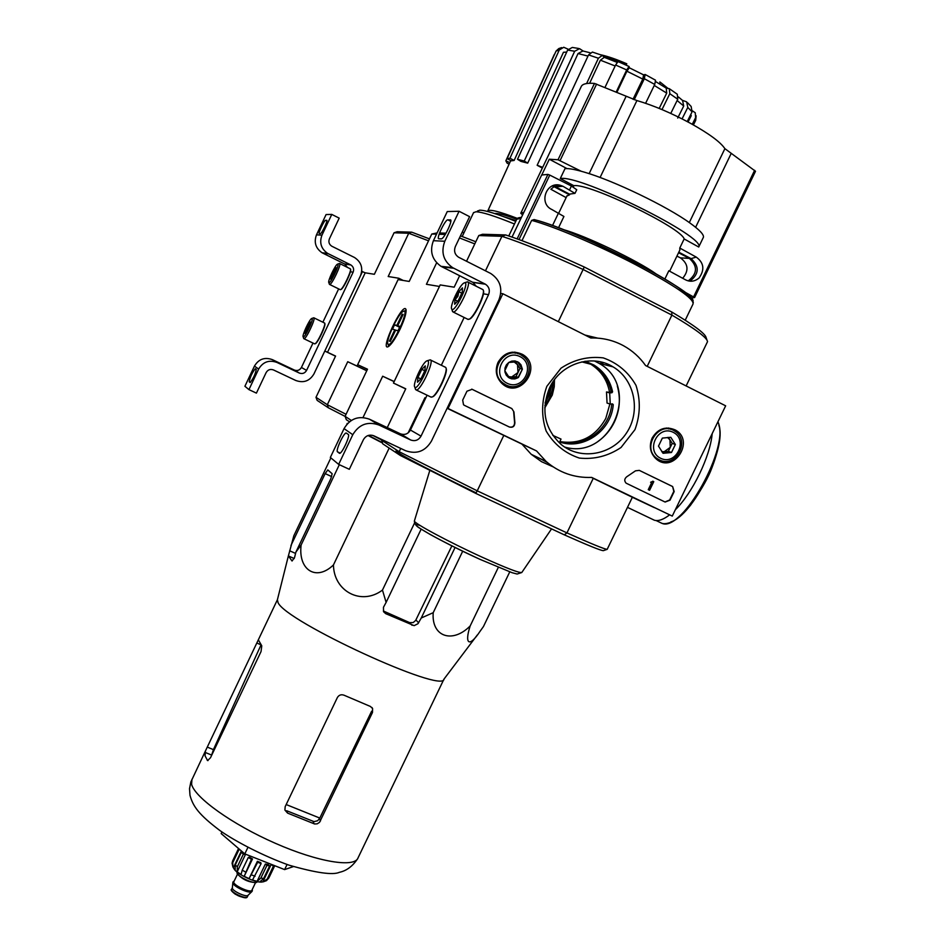 <?xml version="1.0" encoding="UTF-8"?>
<svg xmlns="http://www.w3.org/2000/svg" width="945" height="945" viewBox="0 0 945 945"><rect width="100%" height="100%" fill="white"/><g stroke="black" fill="none" stroke-linecap="round" stroke-linejoin="round"><path stroke-width="1.42" d="M725.654 405.818L672.261 516.088L591.676 477.414C574.454 478.04 559.263 472.724 546.115 461.467L536.547 450.942L448.048 408.476L502.846 293.741L590.79 337.991C602.473 337.672 613.411 340.271 623.582 345.764C632.394 350.642 639.73 357.234 645.589 365.55L725.654 405.818M498.05 362.313C504.098 352.532 512.202 349.874 522.361 354.34C543.93 366.211 519.644 400.597 501.854 383.363C496.054 377.327 494.79 370.31 498.05 362.313M652.144 438.043C657.956 428.617 665.658 425.923 675.25 429.951C695.437 440.512 673.868 474.024 656.432 459.187C650.219 453.411 648.79 446.359 652.144 438.043M546.86 386.292L561.023 368.172C574.111 359.537 588.18 356.111 603.253 357.883C617.475 362.927 628.401 372.094 636.009 385.383C640.698 400.101 640.356 414.843 634.981 429.609L621.03 447.493C608.19 456.081 594.275 459.613 579.297 458.065C565.039 453.269 553.983 444.244 546.139 431.003C541.225 416.213 541.461 401.306 546.86 386.292M672.627 486.533L674.187 491.554L670.017 500.165L665.126 502.043L626.098 483.155C624.137 480.91 624.35 478.784 626.724 476.788L635.489 470.834L639.293 470.374L672.627 486.533L673.809 491.388L669.651 499.988L664.973 501.972M511.824 408.559L513.938 411.914L514.883 422.781C514.659 426.384 512.84 427.813 509.426 427.045L464.444 405.37L463.522 404.755L462.684 400.137L466.96 391.206L472.122 389.305L511.824 408.559L513.938 411.914M591.381 477.426L672.261 516.088M553.073 466.818L541.544 461.692L531.232 454.309L521.923 444.091L536.547 450.942M447.209 408.086L448.048 408.476M521.923 444.091L447.15 408.205L503.803 435.397L477.237 490.845L566.941 532.897L564.319 534.858C587.955 545.383 600.973 550.651 603.359 550.651L607.186 549.328C604.835 549.328 591.416 543.847 566.941 532.897L593.247 478.324L654.306 507.619L632.359 497.283L607.186 549.328M500.767 293.422L502.846 293.741M584.908 335.026L597.63 338.121M514.812 352.083L518.132 353.784M507.937 385.749L504.264 385.206M668.493 427.99L670.548 429.302M659.303 459.837L656.893 459.53M549.577 387.828C560.503 363.671 591.842 353.465 613.057 366.873C634.827 379.618 641.112 411.618 626.358 433.223C611.994 455.112 580.573 460.652 561.117 444.445C544.544 428.841 540.705 409.965 549.577 387.828M594.523 360.99L598.776 363.199C641.797 386.21 611.309 460.841 564.708 447.079M652.794 481.194L653.775 481.666L649.593 490.301L648.624 489.841L651.979 482.883L650.987 482.446L652.794 481.194L651.483 482.044M651.637 482.765L650.621 482.293L651.235 481.926M649.593 490.301L648.258 489.675L651.601 482.753M639.293 470.374L672.249 486.38M509.379 427.022C512.698 427.577 514.434 426.112 514.6 422.651L513.643 411.796M471.732 389.139L511.54 408.441M662.362 438.102L670.796 437.299L675.356 444.493L671.493 452.49L663.059 453.305L658.488 446.111L662.362 438.102L670.796 437.299L675.356 444.493L671.493 452.49L663.059 453.305L658.488 446.111L662.362 438.102M660.649 458.29C645.081 450.859 657.791 424.518 673.206 432.302C688.692 439.803 676.029 465.979 660.649 458.29M659.197 459.79L657.165 458.585C640.911 448.072 658.972 419.993 674.824 431.156C691.019 440.583 675.64 468.732 659.197 459.79M666.709 427.99L668.741 428.959M667.477 437.452L669.934 439.791L670.277 447.351L672.202 443.37L668.41 437.393M670.277 447.351L664.158 451.734L668.351 451.332L670.277 447.351M662.032 451.946L664.158 451.734L661.736 451.545M668.351 451.332L671.493 452.49M672.202 443.37L675.356 444.493M508.729 362.478L517.541 361.734L522.396 369.2L518.462 377.421L509.662 378.177L504.784 370.712L508.729 362.478L511.753 361.096L515.037 360.943L518.675 362.396L520.955 364.77L522.396 369.2L517.907 377.787L514.801 378.933L511.517 378.827L508.528 377.504L506.236 375.141L504.961 372.046L505.02 367.995L506.366 364.888L508.729 362.478M507.205 383.304C490.821 375.484 503.779 348.41 519.998 356.596C536.287 364.498 523.4 391.384 507.205 383.304M505.882 384.91L503.059 383.138C486.651 371.29 506.201 343.614 522.337 355.84C538.721 366.164 522.868 394.159 505.882 384.91M512.178 352.154L515.509 353.194M514.163 361.911L517.529 364.723L517.99 372.531L519.951 368.444L515.639 361.817M517.99 372.531L511.658 376.996L516.041 376.618L517.99 372.531M508.953 377.22L511.658 376.996L508.457 376.559M516.041 376.618L518.462 377.421M519.951 368.444L522.396 369.2M498.901 299.872L431.463 441.067C425.262 451.367 416.615 454.569 405.523 450.682L373.913 435.822C369.412 434.251 365.916 435.539 363.412 439.685L349.319 469.311L338.664 464.385L352.78 434.712C359.053 424.305 367.806 421.08 379.039 425.049L410.638 439.968C415.079 441.528 418.54 440.252 421.021 436.129L488.553 294.675C490.171 290.328 489.144 286.843 485.458 284.221L452.643 267.648C443.359 261.009 440.748 252.209 444.811 241.258L459.081 211.267L469.594 216.665L455.336 246.598C453.694 251.075 454.805 254.63 458.656 257.264L490.75 273.495C500.295 279.992 503.012 288.78 498.901 299.872M427.069 395.199L410.437 430.046C408.027 434.062 404.661 435.302 400.337 433.779L369.589 419.261C358.663 415.387 350.146 418.517 344.051 428.617L330.348 457.451L338.664 464.385M348.28 434.405L346.224 433.023C343.921 432.29 335.357 450.753 337.507 451.828L339.515 453.34C341.83 454.143 350.536 435.338 348.28 434.405M441.339 365.266L464.149 317.461M459.081 211.267L447.257 211.562L433.412 240.691C429.467 251.323 432.019 259.875 441.043 266.336L472.996 282.437L476.256 286.276M450.67 219.996L447.835 219.842C445.225 219.417 435.869 239.085 438.834 238.766L441.28 238.872C443.855 239.463 453.399 219.441 450.352 219.831L450.682 220.008M458.301 300.498L454.651 304.266L454.923 299.849L457.923 296.305L458.809 291.686L462.459 287.871L462.223 292.265L458.301 300.498M454.651 304.266L454.923 299.849L458.809 291.686L462.459 287.871M464.905 282.756C469.712 282.886 454.285 313.752 451.769 309.074C449.336 306.617 459.613 284.799 464.078 282.957L464.905 282.756M464.609 282.768L467.468 281.834C472.547 281.728 457.616 313.279 453.187 312.027L452.289 310.716M482.434 289.359L483.037 289.749C485.884 292.607 474.295 317.213 469.133 319.221L467.645 319.197M483.32 290.552C485.718 293.871 474.638 317.083 469.748 318.997L469.169 319.209M461.892 293.222L458.809 291.686M457.782 301.278L454.923 299.849M420.986 378.78L417.489 382.205L417.914 377.48L421.789 369.353L425.285 365.869L424.896 370.57L420.986 378.78M417.489 382.205L417.914 377.48L421.789 369.353L425.285 365.869M427.707 360.777C432.042 361.687 417.182 391.762 414.749 387.025C412.339 384.485 422.391 362.679 426.774 360.919L427.707 360.777M427.234 360.754L430.282 359.844C434.854 360.553 420.454 391.336 416.19 389.966L415.304 388.714M445.308 367.156L445.756 367.522C448.591 370.464 437.263 395.057 432.184 396.983L430.766 396.971M446.04 368.29C448.485 371.586 437.63 394.915 432.798 396.746L432.314 396.935M424.813 370.806L421.789 369.353M420.891 378.921L417.914 377.48M428.546 240.81L408.724 233.261L411.736 232.175L397.124 231.738L394.065 232.777L374.374 274.286L365.207 272.81L361.722 271.357M362.514 271.475L324.82 350.997L335.581 356.052L315.996 397.313L317.118 400.349L328.34 407.779L327.313 404.72L315.996 397.313M324.785 351.056L335.51 356.194M360.458 275.834L313.941 373.925C309.653 381.071 303.581 383.268 295.761 380.481L273.471 369.944C270.317 368.822 267.872 369.696 266.136 372.578L256.414 393.12L248.937 389.623L258.658 369.046C262.993 361.84 269.112 359.643 277.003 362.467L299.281 373.039C302.424 374.149 304.845 373.275 306.57 370.416L353.111 272.207C354.221 269.195 353.477 266.773 350.855 264.943L327.655 253.402C321.087 248.795 319.197 242.7 321.973 235.14L331.778 214.409L339.196 218.13L329.403 238.837C328.281 241.932 329.073 244.389 331.801 246.22L354.505 257.501C361.285 262.025 363.27 268.132 360.458 275.834M312.984 343.07L301.431 367.463C299.742 370.275 297.356 371.125 294.285 370.027L272.432 359.667C264.695 356.891 258.694 359.041 254.441 366.105L244.909 386.269L248.937 389.623M256.284 369.365L255.315 368.704C252.173 372.637 250.141 376.996 249.208 381.78L250.153 382.501C253.319 378.532 255.363 374.149 256.284 369.365M318.784 339.29L323.627 329.108M344.417 285.13L349.331 274.924M322.883 322.186L338.653 288.886M331.778 214.409L326.084 214.55L316.481 234.856C313.764 242.274 315.618 248.251 322.056 252.764L344.819 264.08L347.347 267.329M326.734 220.327L325.529 220.327C324.312 220.031 317.839 233.734 319.315 233.474L320.497 233.533C321.69 233.911 328.258 220.031 326.746 220.327L326.746 220.327M332.817 276.377L330.656 279.07L331.187 276.058L336.054 267.648L332.817 276.377M331.494 278.385L331.187 276.058L336.054 267.648M337.743 264.092C340.082 263.998 329.923 284.941 328.813 282.52C327.513 281.35 335.191 265.037 337.448 264.163L337.743 264.092M337.66 264.092L339.527 263.454C342.078 263.253 331.719 285.225 329.64 284.469L329.332 284.055M339.704 263.549L350.394 268.864C351.918 270.246 343.248 288.65 340.625 289.607L340.106 289.607M350.489 269.171L350.548 269.313C352.024 270.66 343.614 288.52 341.062 289.442L340.826 289.524M335.357 271.097L333.88 270.364M332.593 276.755L331.187 276.058M307.042 330.821L304.94 333.361L305.554 330.207L310.338 321.973L307.042 330.821M304.94 333.361L308.235 324.525L310.338 321.973M312.015 318.418C314.142 318.701 304.231 339.255 303.156 336.81C301.868 335.605 309.452 319.315 311.685 318.477L312.015 318.418M311.885 318.406L313.823 317.78C316.126 317.969 306.003 339.55 303.983 338.747L303.688 338.345M313.929 317.839L324.643 323.072C326.167 324.478 317.603 342.87 315.004 343.791L314.496 343.803M324.749 323.367L324.796 323.533C326.273 324.891 317.969 342.74 315.441 343.637L315.228 343.708M309.7 325.234L308.235 324.525M306.995 330.892L305.554 330.207M689.307 222.559L724.886 148.648C720.527 142.104 709.093 133.682 690.571 123.358C671.482 113.069 653.597 105.462 636.918 100.56L594.488 83.432C587.258 82.853 582.9 83.774 581.411 86.208L581.128 86.798M724.886 148.648L755.504 171.269L694.622 297.498L755.504 171.269M684.18 291.721L694.622 297.533L691.244 298.006M522.632 214.881L520.778 213.251L523.884 212.235M541.757 174.99L549.293 159.221L558.034 159.752L581.269 171.269M560.279 178.546L565.004 168.647C568.748 168.281 575.151 169.438 584.234 172.12C613.34 180.471 667.158 206.4 690.086 223.114C699.489 229.871 703.942 234.573 703.446 237.195L698.721 247.011C706.423 237.124 579.616 174.293 560.279 178.546L573.875 185.704L573.261 186.992M664.867 279.023L668.836 270.766L685.361 279.732C690.122 282.177 694.681 281.598 699.064 277.995C704.875 269.727 703.942 262.769 696.264 257.111L679.774 248.039L684.156 238.943L698.721 247.011M569.882 194.068L569.516 194.824L554.053 186.708L550.876 189.26L566.138 197.611M588.688 240.254L631.662 260.761M678.545 252.728L689.318 258.387C697.847 266.124 697.493 273.625 688.255 280.866M676.927 256.107L680.424 257.867C688.326 263.832 689.07 270.636 682.68 278.279M575.009 193.323L576.733 189.732L571.406 186.011L549.777 175.097L547.911 174.412L541.662 175.002L512.036 237.077M558.53 227.769L563.929 216.476L551.868 209.518C538.414 203.541 546.186 181.133 560.29 185.291L552.801 185.763M560.29 185.291L562.96 186.283L555.518 186.791L552.967 185.811M562.96 186.283L574.985 193.359L569.469 194.115L555.518 186.791M553.368 381.272L553.262 384.804L551.112 384.898M552.553 384.969L552.671 382.323M551.656 383.965L551.573 385.052M552.919 384.887L552.943 385.158C552.175 392.73 549.482 399.534 544.863 405.559M545.111 403.102L549.517 394.49L551.679 385.052M544.757 407.909L552.293 395.045L554.242 386.788L554.479 379.736M585.428 361.25L594.003 365.077C603.831 371.255 610.033 380.173 612.596 391.809L611.935 392.73L606.489 391.962L607.056 403.054L610.257 404.082L609.69 392.931L611.935 392.73M552.79 435.361L561.023 439.094L559.995 441.22L560.42 442.248C584.022 449.985 611.415 430.412 613.246 404.673L612.502 403.881L610.257 404.082M598.055 441.398C605.072 436.413 610.505 429.999 614.333 422.155C619.802 410.378 620.794 398.341 617.309 386.032M603.571 364.439L600.358 361.852M560.019 441.917C583.384 448.863 609.879 429.42 611.698 404.176L611.687 403.952M610.387 392.258L611.049 391.336C608.486 379.736 602.296 370.842 592.491 364.675L585.215 361.273M559.924 441.598C580.088 444.646 595.374 436.921 605.78 418.411L609.891 403.964M609.513 392.021C607.174 379.902 600.937 370.641 590.779 364.227L584.861 361.321M584.282 267.01C551.904 252.15 525.692 241.459 505.646 234.939L482.576 234.265L478.772 235.553L501.925 236.309C522.561 243.03 549.683 254.122 583.289 269.573L671.907 315.098L671.718 311.98L584.282 267.01L558.33 321.654M706.86 339.739L706.175 337.79C705.655 333.892 694.173 325.281 671.718 311.98M400.739 448.426L399.168 451.71L477.237 490.845L475.772 493.396L400.396 455.525L382.713 443.807L381.615 439.449M475.772 493.396L564.319 534.858M405.688 388.927L393.463 383.056L440.181 284.917L454.179 287.185L459.636 275.716M539.819 458.443L547.415 462.589M686.129 385.95L707.533 341.653C707.155 337.743 695.284 328.895 671.907 315.098L647.195 366.365M478.772 235.553L466.535 261.245M387.261 427.601L405.759 388.797L393.463 383.056M400.396 455.525L399.168 451.71L381.331 440.051M424.919 397.739L425.687 398.093L424.919 397.739L408.157 432.881M505.646 234.939L501.925 236.309L485.47 270.813M593.247 478.324L632.359 497.283M447.103 408.299L503.803 435.397M607.21 549.328L604.564 550.238M608.639 365.739L606.619 363.742M611.84 366.565L611.238 365.845M609.69 392.931L606.489 391.962M685.22 320.213L693.016 304.042C694.421 298.951 675.226 285.792 635.453 264.588C597.972 245.062 553.227 226.091 531.657 220.374L534.138 219.559C566.457 227.934 647.951 266.395 678.829 287.882C689.685 296.411 694.362 300.675 692.862 300.675L693.299 302.648M531.657 220.374L521.983 240.656M684.156 238.943C681.31 227.591 588.558 182.787 573.875 185.704M656.173 273.955C637.721 260.607 584.99 235.447 563.031 229.505M669.651 271.215L679.857 250.023L679.774 248.039M566.894 196.04L569.516 194.824M549.293 159.221L566.976 168.588M689.956 281.161C699.229 273.908 699.583 266.384 691.043 258.623L678.805 252.197M554.053 186.708L552.317 185.964M382.406 442.981L368.042 435.539M382.264 442.591L368.467 435.397M603.371 56.393L626.358 64.685L626.783 63.799C616.553 59.334 607.718 56.298 600.276 54.668M626.783 63.799L606.631 56.298M659.858 81.943L660.035 83.266L659.858 81.943M667.997 88.405L660.46 82.38M509.946 158.24L514.139 160.449L511.245 160.827L507.075 158.63L509.946 158.24L559.275 49.99L563.74 47.262L568.122 49.199M524.251 161.028L527.7 163.142L520.931 161.394L517.494 159.28L524.251 161.028L574.678 51.243L579.545 48.667L583.136 51.018M602.284 55.377L604.363 57.373M616.128 92.197L626.7 69.954L629.075 66.493L629.311 67.78M643.557 74.856L645.151 74.49L644.348 78.718L634.189 99.709M666.119 88.062L669.32 88.688L669.816 93.697L661.996 109.573M682.396 100.312L686.672 101.883L687.795 107.411L682.077 118.881M692.449 110.849L695.248 112.774L695.614 117.664L692.283 124.303M696.122 115.774L695.697 120.334L695.614 117.664M693.406 124.929L695.697 120.334M688.078 121.999L691.244 115.703L690.76 114.487M687.617 102.781L691.149 106.478L692.071 111.841L687.795 107.411M687.228 121.551L692.071 111.841M678.451 96.957L682.573 100.477L683.719 106.017L677.14 100.513M677.707 118.054L683.719 106.017M669.816 89.019L677.305 94.252L677.766 99.237L669.816 93.697M670.773 113.424L677.766 99.237M655.771 81.648L666.213 88.121L666.721 93.13L654.259 85.44M659.197 108.403L666.721 93.13M645.341 74.584L655.535 80.207L654.743 84.448L644.348 78.718M645.612 103.288L654.743 84.448M626.913 71.206L629.287 67.768L643.592 74.868L642.789 79.096L626.913 71.206L616.813 92.492M633.008 99.296L642.789 79.096M626.7 69.954L615.62 65.016L604.965 87.472M615.62 65.016L618.018 61.567L628.968 66.445M542.335 168.092L537.15 165.269L542.702 167.336M602.296 55.389L598.409 58.236L588.546 54.916L537.15 165.269M586.621 83.526L598.409 58.236M615.16 65.985L600.394 60.185L589.633 83.266M600.394 60.185L604.268 57.338L617.085 62.358M588.546 54.916L592.409 52.069L601.847 55.223M587.991 56.098L578.045 53.546L527.7 163.142M578.045 53.546L582.923 50.983L590.034 52.743M574.678 51.243L567.638 50.061L517.494 159.28M567.638 50.061L572.316 47.439L578.576 48.455M566.705 52.081L563.444 52.282L514.139 160.449M559.275 49.99L556.073 51.065L507.075 158.63M556.073 51.065L558.79 48.561L561.673 47.604M509.119 164.099L507.122 163.19L505.847 160.815L509.792 162.623M505.847 160.815L554.302 54.456M381.437 439.838L372.613 435.35M367.428 369.365L357.671 364.687L367.499 369.212L345.09 416.343L346.331 419.698L349.449 421.777M436.507 234.171L431.77 234.017L437.11 232.919M439.567 232.99L446.04 233.179M475.819 241.755L460.451 235.872M436.649 262.781L426.419 284.291L439.449 286.453L394.183 381.52L382.678 376.216L363.022 417.525M357.671 364.687L398.093 279.602L409.22 281.445L431.77 234.017M400.16 328.978C404.897 318.607 406.787 311.992 405.818 309.109C402.121 302.813 379.406 351.386 388.265 346.661C391.431 344.547 395.388 338.653 400.16 328.978M439.118 234.254L445.272 234.454M345.09 416.343L351.327 420.43M474.792 243.904L459.459 237.939M382.678 376.216L394.124 381.65M514.47 224C494.542 215.897 481.666 211.822 475.831 211.786L473.528 212.731M515.734 221.354C497.224 213.913 485.222 210.18 479.729 210.18L477.461 211.113M517.423 218.425C499.48 211.515 489.593 209.034 487.774 210.983L487.644 211.479M520.99 218.319L516.738 219.252C504.843 214.822 497.507 212.932 494.767 213.57M330.868 457.888L293.848 535.732L288.379 555.932L292.052 561.011L294.568 557.467L295.915 552.069L301.124 544.993C298.018 569.859 316.091 581.742 333.455 564.933C333.798 591.44 361.486 605.981 382.465 590.082L414.489 523.117M333.455 564.933L389.163 448.084M301.124 544.993L339.326 464.692M346.815 424.352L347.264 423.395M295.915 552.069L330.809 478.737L332.156 473.728L327.797 469.913L325.151 473.599L290.965 545.489M382.465 590.082L386.115 602.39L383.469 607.269L383.528 611.698L385.702 613.659L414.134 625.649L417.973 623.724L421.257 617.995L433.212 612.691C431.286 636.776 452.442 643.911 470.173 625.944C464.515 643.191 468.637 648.553 480.048 631.331L483.462 626.523L509.745 571.89M470.173 625.944L498.31 567.402M433.212 612.691L462.707 551.207M421.151 529.165L386.115 602.39M421.257 617.995L455.077 547.474M319.8 818.075L371.645 711.219L372.484 712.483L372.59 708.502L370.381 706.447L344.039 695.213C341.18 694.209 338.948 694.988 337.365 697.552L285.177 806.652L284.906 810.054L287.611 813.125L286.642 810.727L314.047 821.63L317.674 820.744L319.8 818.075L286.181 804.549M211.609 755.102L213.605 749.208M287.611 813.125L314.614 823.981L317.236 823.827L319.552 822.315L372.484 712.483M261.044 651.542L261.777 645.813L258.328 639.824L205.431 750.98L205.065 755.882L207.616 760.595L210.511 757.713L261.044 651.542M385.702 613.659L383.446 611.037L409.634 622.625L412.055 625.306M477.319 634.957L444.02 679.065C443.666 694.244 285.555 621.574 278.031 602.556L277.417 599.709M451.875 545.879L415.658 620.44L413.201 622.566L409.634 622.625M221.957 831.966L221.177 833.584L244.802 853.89L247.897 847.417M244.802 853.89L284.61 869.601L287.067 864.486M284.61 869.601L293.375 866.589M712.176 433.672C710.25 456.423 692.52 493.018 675.332 509.757M669.627 514.848C663.508 519.537 658.441 521.345 654.401 520.234L652.121 519.148M399.865 326.793L397.715 325.741L403.102 314.425L402.204 314.189L403.019 314.602M399.64 327.289L394.561 324.808L392.506 329.108L394.774 329.817L389.411 341.098L390.273 341.405L395.648 330.1L397.963 330.809L400.042 326.438L397.715 325.741M394.561 324.808L396.841 325.482L402.204 314.189M388.36 344.358L387.982 344.039C385.265 341.121 398.258 313.327 403.255 311.377C410.673 307.042 392.777 346.697 388.36 344.358M399.806 326.935L396.841 325.482M395.589 330.218L394.774 329.817M232.364 887.816L232.352 887.946C231.879 890.863 246.444 897.644 248.062 895.269L251.854 891.584M232.942 882.193L232.836 882.63C232.257 886.138 249.988 894.395 251.925 891.525L252.315 890.804M234.183 881.047L233.155 881.732C231.265 885.063 251.464 894.478 252.362 890.686L252.209 889.576M237.171 872.247L237.124 872.353C235.175 875.767 256.272 885.595 257.182 881.709L257.253 881.567M266.466 880.645L268.758 878.106L262.84 881.874L271.085 864.64L273.471 865.986L274.593 865.655M266.927 865.384L260.879 878.023L257.075 881.354L265.356 864.049L266.927 865.384L269.656 865.903L263.62 878.531L259.816 881.85L262.84 881.874M257.69 862.265L249.078 878.649L257.383 861.308L257.69 862.265L261.115 863.612L252.504 879.996L257.075 881.354M244.188 876.31L252.492 858.97L249.326 857.174L248.299 857.481L251.464 859.288L244.188 876.31L249.078 878.649M248.299 857.481L242.239 870.144L241.034 874.503L237.171 871.833L237.325 866.754L235.293 864.982L235.14 870.05L233.982 868.75L232.883 866.896L232.659 860.848L232.092 863.151M274.735 865.703L269.585 876.464M273.471 865.986L267.447 878.566M274.7 865.691L268.758 878.106M237.171 871.833L245.452 854.516L243.408 852.768L241.329 852.355L243.373 854.115L237.325 866.754M241.329 852.355L235.293 864.982M238.707 848.657L239.038 849.52L233.025 862.1M238.542 848.515L232.659 860.848M271.085 864.64L271.699 864.51M269.656 865.903L268.085 864.569L265.356 864.049M261.115 863.612L260.796 862.655L257.383 861.308M251.464 859.288L252.492 858.97M243.373 854.115L245.452 854.516M233.368 867.782L241.4 850.961M239.038 849.52L240.29 850.016M328.34 407.779L345.102 416.379M346.071 414.3L327.313 404.72L347.736 361.722L357.021 366.046L398.743 278.232L388.182 276.519L408.724 233.261L394.065 232.777M429.467 238.872L411.736 232.175M365.207 272.81L327.513 352.284M398.743 278.232L403.22 280.452M366.778 370.735L357.021 366.046M347.736 361.722L366.755 370.783M462.188 232.21L463.971 232.801M344.051 428.617L352.78 434.712M369.589 419.261L379.039 425.049M400.337 433.779L410.638 439.968M410.437 430.046L421.021 436.129M483.391 293.824L488.553 294.675M472.606 282.224L485.057 284.008M442.106 266.903L453.718 268.238M433.412 240.691L444.811 241.258M447.835 219.842L450.824 221.378M337.507 451.828L340.2 453.08M254.441 366.105L258.658 369.046M272.432 359.667L277.003 362.467M294.285 370.027L299.281 373.039M301.431 367.463L306.57 370.416M350.359 271.747L353.111 272.207M344.535 263.927L350.571 264.789M322.8 253.165L328.411 253.815M316.481 234.856L321.973 235.14M325.529 220.327L326.887 221.012M249.208 381.78L250.449 382.371M693.63 296.813L754.642 170.301M558.034 159.752L594.488 83.432M560.09 160.555L596.614 84.058M695.626 227.296L730.993 153.858M589.137 173.656L626.039 96.508M600.087 177.483L636.918 100.56M521.439 217.374C518.38 217.622 516.82 218.248 516.738 219.252L516.561 219.618M680.424 257.867L689.318 258.387M692.496 301.042C700.103 293.505 577.903 230.296 534.256 219.606M476.079 492.853C421.269 466.298 385.56 446.973 398.79 451.462M551.549 528.881L521.876 572.375C520.116 573.45 506.756 568.335 481.785 557.03C448.934 542.052 413.485 523.01 414.382 520.99L414.453 520.778M479.623 559.18C440.157 541.237 403.031 520.022 420.206 525.538M613.246 404.673L611.698 404.176M612.596 391.809L611.049 391.336M547.911 174.412L517.139 238.872M549.777 175.097L519.006 239.558M571.406 186.011L569.67 189.661M558.566 212.873L552.518 225.524M691.043 258.623L696.264 257.111M516.076 220.634L502.527 216.251M551.514 385.04L545.147 402.794M213.157 752.137L213.393 749.668L261.009 644.927M443.89 679.278L358.131 857.682C355.096 868.053 318.264 862.206 275.219 843.247C232.175 824.406 194.528 797.391 191.587 784.208L191.965 779.306M313.043 821.406L314.13 823.839M319.481 818.724L320.497 820.945M260.867 644.762L256.804 643.013M213.416 749.621L207.274 747.105M211.621 755.055L204.888 752.314M207.971 760.607L207.262 760.323M294.249 558.542L288.379 555.932M295.572 553.416L289.642 550.781M415.93 619.944L418.6 622.826M331.695 476.611L325.151 473.599M718.885 425.404C727.13 447.351 693.228 515.261 670.832 521.923M717.846 421.954C730.698 445.697 682.03 533.098 661.831 523.282L659.551 522.195M231.927 890.627C235.577 895.163 240.325 897.407 246.161 897.36M231.643 889.257L231.596 889.339C230.025 892.127 246.645 899.876 247.413 896.71L248.133 895.198M234.053 881.319C228.347 883.646 253.862 895.718 252.079 889.836M237.573 873.96L233.864 881.72C232.08 884.851 251.086 893.71 251.937 890.143L255.599 882.488M237.821 874.29C242.487 879.382 248.275 882.11 255.174 882.5M263.62 878.531L260.879 878.023M255.055 876.275L251.63 874.94M245.405 871.963L242.239 870.144M531.232 454.309L546.115 461.467M517.317 353.276L522.361 354.34M668.8 428.156L675.25 429.951M613.057 366.873L598.776 363.199M657.165 458.585L654.791 457.652M503.059 383.138L500.85 382.359M472.996 282.437L485.458 284.221M441.043 266.336L452.643 267.648M451.769 309.074L452.584 311.661M453.187 312.027L468.177 319.469M467.952 282.106L482.375 289.347M469.748 318.997L469.133 319.221M414.749 387.025L415.587 389.576M416.19 389.966L431.251 397.207M430.577 360.033L445.107 367.109M432.798 396.746L432.184 396.983M344.819 264.08L350.855 264.943M322.056 252.764L327.655 253.402M328.813 282.52L329.427 284.339M329.64 284.469L340.283 289.69M303.156 336.81L303.782 338.617M303.983 338.747L314.661 343.874M520.778 213.251L581.411 86.208M516.738 219.252L508.764 235.966M521.782 572.516L517.139 574.04L512.072 572.694L479.741 559.239C461.006 550.545 444.516 542.312 430.27 534.527L419.486 528.078C416.119 526.034 414.418 523.672 414.382 520.99L429.739 470.669M581.825 361.876L590.779 364.227M594.003 365.077L592.491 364.675M567.047 195.709L558.79 212.991M406.102 309.96L405.818 309.109M473.622 212.519L462.211 236.51M477.556 210.912L477.119 211.834M487.774 210.983L510.737 160.555M205.431 750.98L190.855 781.964L189.52 788.697L189.992 795.265C192.922 806.392 199.017 814.779 219.901 830.537C234.927 841.156 263.655 856.217 289.087 865.183C316.138 872.92 332.912 875.294 339.409 872.318C346.508 870.817 352.591 866.281 357.635 858.721M371.917 707.498L372.59 708.502M277.381 599.78L258.328 639.824M277.287 600.205L288.414 555.743M717.964 421.706C722.216 432.054 719.688 448.698 710.404 471.638C706.293 481.147 699.583 492.463 690.275 505.587C680.294 515.946 674.057 521.416 671.552 522.006C667.194 523.707 663.945 524.132 661.831 523.282L656.078 520.53M627.48 507.37L654.401 520.234M387.982 344.039L388.749 346.354M403.751 311.2L406.137 310.326M232.364 887.733L231.596 889.339C230.356 889.706 231.572 891.324 235.258 894.183C247.59 900.148 247.011 897.018 247.413 896.71M232.352 887.946L232.836 882.63M266.466 880.657L263.253 881.827M262.273 881.945C256.827 883.469 236.722 874.29 233.982 868.75M232.883 866.896L232.068 863.151"/></g></svg>
